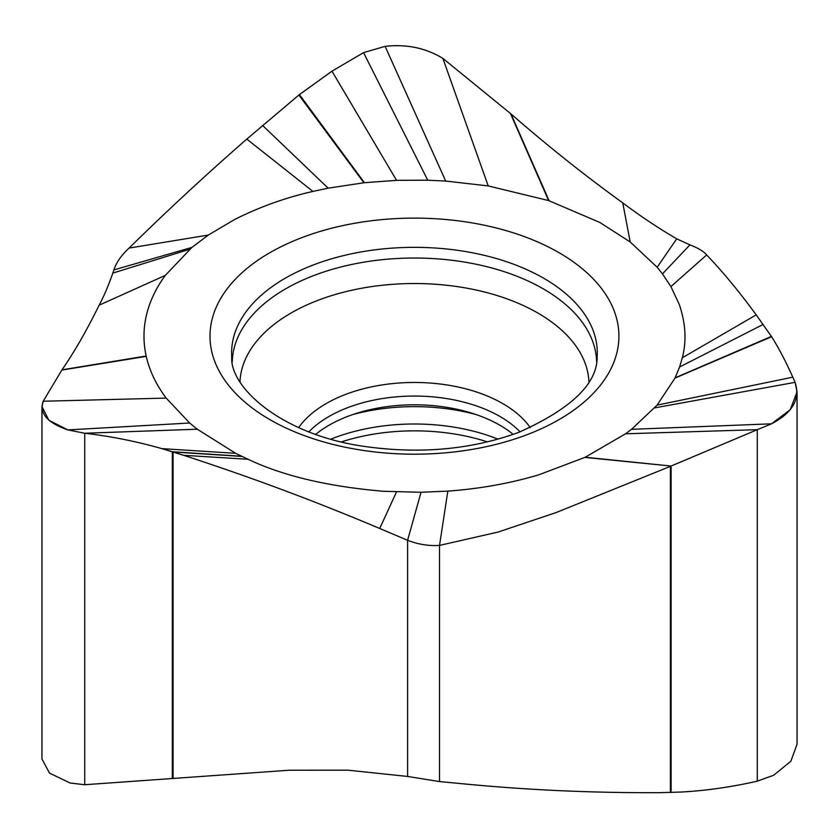 <?xml version="1.0" encoding="UTF-8"?>
<svg xmlns="http://www.w3.org/2000/svg" width="839" height="839" viewBox="0 0 839 839"><rect width="100%" height="100%" fill="white"/><g stroke="black" fill="none" stroke-linecap="round" stroke-linejoin="round"><path stroke-width="1.26" d="M189.677 423.013L166.174 398.095C156.18 384.723 149.541 370.817 146.259 356.376L146.175 356.019C143.102 342.071 143.259 328.143 146.668 314.226C149.971 300.813 156.19 287.861 165.314 275.37L191.953 247.379L208.324 235.056L234.333 219.671C259.45 207.002 285.648 197.595 312.937 191.418L328.143 188.167L364.43 182.703L396.553 180.343L427.743 180.196L445.677 181.046L488.225 185.922L548.601 200.563L599.864 222.471L630.204 241.989L657.157 267.253L662.474 273.881L670.917 286.571L679.359 304.662C685.694 323.424 686.68 341.127 682.317 357.771L679.59 367L674.986 378.095L657.115 405.122L631.505 429.327L625.537 433.794L585.255 457.234L538.669 474.864C510.06 483.379 479.772 488.801 447.837 491.119L421.031 492.262L383.538 491.287C328.238 486.589 283.1 475.923 248.103 459.29L235.623 453.312L197.259 429.211L189.677 423.013L67.907 429.914L48.861 420.255L41.95 406.516L43.188 401.241L166.174 398.095M513.206 434.371A120.806 69.752 0 0 0 444.701 407.02A120.806 69.752 180 0 0 315.695 434.371M363.906 182.755L298.883 95.017L246.802 139.096C207.065 173.725 167.831 210.054 129.091 248.082C167.831 210.054 207.065 173.725 246.802 139.096L299.418 94.587L331.971 71.179L363.549 52.616L385.111 46.344C406.516 43.953 425.772 47.97 442.877 58.405L510.972 113.905C547.657 145.892 584.909 175.55 622.758 202.881C640.597 216.273 658.584 228.26 676.706 238.842L689.952 244.852C698.174 248.05 703.743 251.417 706.669 254.941C722.956 271.993 739.474 291.972 756.212 314.866L771.607 336.712C778.623 347.797 785.682 361.284 792.813 377.183L795.078 382.343L797.05 391.761L797.05 744.245L790.873 761.235L773.673 775.236L757.292 781.151C731.87 786.972 706.574 790.6 681.415 792.037L660.052 792.656C594.746 793.012 530.374 790.181 466.945 784.182L439.521 781.57L407.597 776.453L347.996 770.181L289.025 770.233L84.729 784.727L84.729 433.249L67.907 429.914C47.362 422.856 39.118 413.302 43.188 401.241L61.992 369.831L146.175 356.019M585.255 457.234L671.106 466.033L757.292 429.673L670.392 466.358L556.236 512.524L498.188 532.02L439.521 545.413L447.837 491.119M671.106 792.498L671.106 466.033L584.877 457.412M797.05 391.761L790.265 409.715L771.502 423.821L757.292 429.673L625.537 433.794M298.883 95.017L331.971 71.179L363.549 52.616L385.111 46.344C406.516 43.953 425.772 47.97 442.877 58.405L510.972 113.905C547.657 145.892 584.909 175.55 622.758 202.881C640.597 216.273 658.584 228.26 676.706 238.842L689.952 244.852C698.174 248.05 703.743 251.417 706.669 254.941C722.956 271.993 739.474 291.972 756.212 314.866L771.607 336.712L674.986 378.095M771.408 336.408L675.112 377.833M510.972 113.905L549.084 200.72M299.418 94.587L364.43 182.703M43.188 401.241L61.992 369.831C74.168 352.296 86.543 330.755 99.138 305.186C103.669 296.849 108.231 286.151 112.835 273.105L113.884 269.917C116.39 262.387 121.466 255.108 129.091 248.082L208.324 235.056M241.957 456.437L173.065 451.969L183.552 455.294C249.896 476.835 315.296 501.24 379.731 528.497C315.296 501.24 249.896 476.835 183.552 455.294L161.854 448.634C136.275 441.356 110.57 436.228 84.729 433.249L67.907 429.914M173.065 778.131L173.065 451.969L172.331 451.749L241.538 456.238M670.392 792.519L670.392 466.358L556.236 512.524L498.188 532.02L439.521 545.413C428.792 546.105 418.147 544.396 407.597 540.295L379.731 528.497L396.469 491.969M41.95 406.516L41.95 758.991L49.501 773.118L70.172 783.028L84.729 784.727M771.607 336.712C778.623 347.797 785.682 361.284 792.813 377.183L795.078 382.343C800.595 398.84 792.729 412.673 771.502 423.821L757.292 429.673L757.292 781.151M439.521 781.57L439.521 545.413C428.792 546.105 418.147 544.396 407.597 540.295L379.731 528.497M172.331 778.214L172.331 451.749L161.854 448.634C136.275 441.356 110.57 436.228 84.729 433.249L197.259 429.211M61.992 369.831C74.168 352.296 86.543 330.755 99.138 305.186C103.669 296.849 108.231 286.151 112.835 273.105L113.884 269.917C116.39 262.387 121.466 255.108 129.091 248.082M465.645 221.874A204.454 118.037 180 0 1 612.397 365.71A204.454 118.037 180 0 1 363.266 450.438A204.454 118.037 180 0 1 216.514 306.602A204.454 118.037 180 0 1 465.645 221.874M231.732 356.816A182.85 105.567 180 0 1 460.233 250.704A182.85 105.567 180 0 1 597.169 356.816C597.41 383.685 571.254 408.876 518.68 432.389C471.938 449.41 421.199 454.182 366.454 446.705C282.24 435.483 229.582 387.492 231.732 356.816M596.613 361.619A182.178 105.179 0 0 0 460.066 261.38A182.178 105.179 0 0 0 232.288 361.619M588.926 381.609A174.533 100.764 0 0 0 458.157 286.739A174.533 100.764 0 0 0 239.985 381.609M530.279 427.638A124.854 72.081 0 0 0 445.719 384.765A124.854 72.081 180 0 0 298.632 427.638M308.825 431.854A120.994 69.857 180 0 1 444.743 398.284A120.994 69.857 0 0 1 520.086 431.854M475.839 414.476A145.682 84.11 0 0 0 450.931 409.327A145.682 84.11 0 0 0 353.062 414.476M330.912 439.154A146.049 84.32 180 0 1 451.025 426.684A146.049 84.32 180 0 1 497.988 439.154M341.452 441.891A148.954 85.998 180 0 1 451.749 433.585A148.954 85.998 180 0 1 487.449 441.891M771.502 423.821L631.505 429.327M795.078 382.343L654.703 407.88M792.813 377.183L657.115 405.122M763.133 324.462L679.59 367M756.212 314.866L682.317 357.771M706.669 254.941L670.917 286.571M689.952 244.852L662.474 273.881M676.706 238.842L657.157 267.253M622.758 202.881L630.204 241.989M510.416 113.412L548.601 200.563M442.877 58.405L488.225 185.922M385.111 46.344L445.677 181.046M363.549 52.616L427.743 180.196M331.971 71.179L396.553 180.343M262.597 125.462L328.143 188.167M246.802 139.096L312.937 191.418M113.884 269.917L191.953 247.379M112.835 273.105L189.729 249.256M99.138 305.186L165.314 275.37M61.834 370.072L146.259 356.376M161.854 448.634L235.623 453.312M183.552 455.294L248.103 459.29M407.597 776.453L407.597 540.295L421.031 492.262"/></g></svg>
